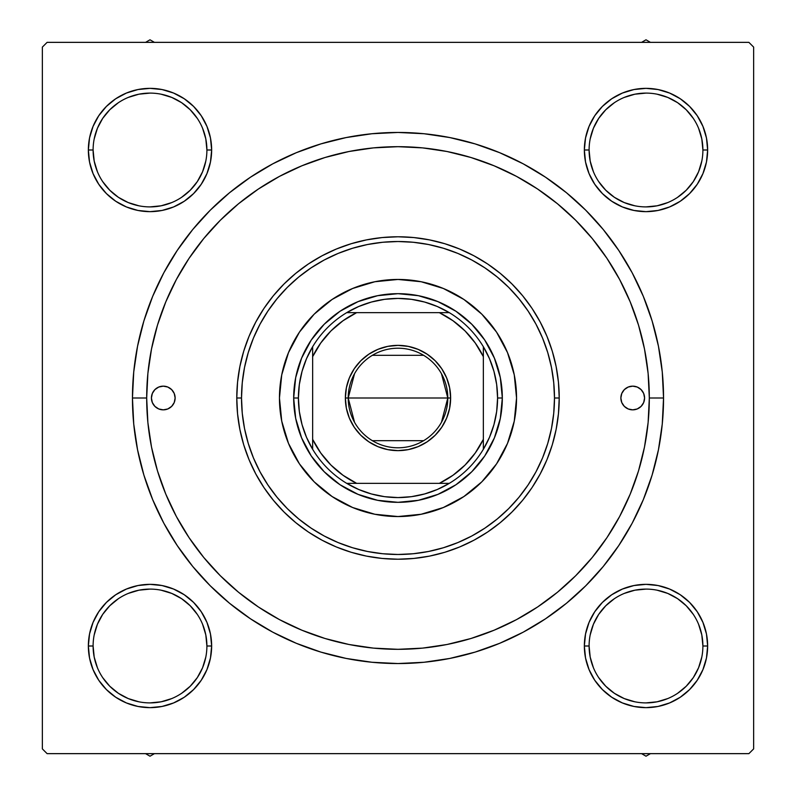 <?xml version="1.0" encoding="UTF-8"?>
<svg xmlns="http://www.w3.org/2000/svg" width="796" height="796" viewBox="0 0 796 796"><rect width="100%" height="100%" fill="white"/><g stroke="black" fill="none" stroke-linecap="round" stroke-linejoin="round"><path stroke-width="1.19" d="M93.052 622.412L89.54 633.974L93.052 622.412L89.54 633.974L88.356 646.004L89.54 658.023L93.052 669.585L98.744 680.252L106.415 689.585L115.748 697.256L126.415 702.948L137.977 706.46L149.996 707.644L162.026 706.46L173.588 702.948L184.244 697.256L193.587 689.585L201.259 680.252L206.95 669.585L210.462 658.023L211.646 646.004L210.462 633.974L206.95 622.412L201.259 611.756L193.587 602.413L184.244 594.741L173.588 589.05L162.026 585.538L149.996 584.354L137.977 585.538L126.415 589.05L115.748 594.741L106.415 602.413L98.744 611.756L93.052 622.412L89.54 633.974L88.356 646.004L93.102 646.004A56.904 56.904 0 0 0 149.996 702.898A56.904 56.904 0 0 0 206.9 646.004A56.904 56.904 0 0 0 149.996 589.1A56.904 56.904 0 0 0 93.102 646.004L88.356 646.004A61.64 61.64 0 0 1 149.996 584.354A61.64 61.64 0 0 1 211.646 646.004L206.9 646.004A56.904 56.904 0 0 1 149.996 702.898A56.904 56.904 0 0 1 93.102 646.004A56.904 56.904 0 0 1 149.996 589.1A56.904 56.904 0 0 1 206.9 646.004L205.806 634.9L202.572 624.223M93.052 126.415L89.54 137.977L93.052 126.415L89.54 137.977L88.356 149.996L89.54 162.026L93.052 173.588L98.744 184.244L106.415 193.587L115.748 201.259L126.415 206.95L137.977 210.462L149.996 211.646L162.026 210.462L173.588 206.95L184.244 201.259L193.587 193.587L201.259 184.244L206.95 173.588L210.462 162.026L211.646 149.996L210.462 137.977L206.95 126.415L201.259 115.748L193.587 106.415L184.244 98.744L173.588 93.052L162.026 89.54L149.996 88.356L137.977 89.54L126.415 93.052L115.748 98.744L106.415 106.415L98.744 115.748L93.052 126.415L89.54 137.977L88.356 149.996L93.102 149.996A56.904 56.904 0 0 0 149.996 206.9A56.904 56.904 0 0 0 206.9 149.996A56.904 56.904 0 0 0 149.996 93.102A56.904 56.904 0 0 0 93.102 149.996L88.356 149.996A61.64 61.64 0 0 1 149.996 88.356A61.64 61.64 0 0 1 211.646 149.996L206.9 149.996A56.904 56.904 0 0 1 149.996 206.9A56.904 56.904 0 0 1 93.102 149.996A56.904 56.904 0 0 1 149.996 93.102A56.904 56.904 0 0 1 206.9 149.996L205.806 138.902L202.572 128.226M702.948 173.588L706.46 162.026L702.948 173.588L706.46 162.026L707.644 149.996A61.64 61.64 0 0 1 646.004 211.646A61.64 61.64 0 0 1 584.354 149.996L585.538 162.026L589.05 173.588L594.741 184.244L602.413 193.587L611.756 201.259L622.412 206.95L633.974 210.462L646.004 211.646L658.023 210.462L669.585 206.95L680.252 201.259L689.585 193.587L697.256 184.244L702.948 173.588L706.46 162.026L707.644 149.996L706.46 137.977L702.948 126.415L697.256 115.748L689.585 106.415L680.252 98.744L669.585 93.052L658.023 89.54L646.004 88.356L633.974 89.54L622.412 93.052L611.756 98.744L602.413 106.415L594.741 115.748L589.05 126.415L585.538 137.977L584.354 149.996L589.1 149.996A56.904 56.904 0 0 0 646.004 206.9A56.904 56.904 0 0 0 702.898 149.996A56.904 56.904 0 0 0 646.004 93.102A56.904 56.904 0 0 0 589.1 149.996L584.354 149.996A61.64 61.64 0 0 1 646.004 88.356A61.64 61.64 0 0 1 707.644 149.996L702.898 149.996A56.904 56.904 0 0 1 646.004 206.9A56.904 56.904 0 0 1 589.1 149.996A56.904 56.904 0 0 1 646.004 93.102A56.904 56.904 0 0 1 702.898 149.996L701.803 138.902L698.57 128.226M702.948 669.585L706.46 658.023L702.948 669.585L706.46 658.023L707.644 646.004A61.64 61.64 0 0 1 646.004 707.644A61.64 61.64 0 0 1 584.354 646.004L585.538 658.023L589.05 669.585L594.741 680.252L602.413 689.585L611.756 697.256L622.412 702.948L633.974 706.46L646.004 707.644L658.023 706.46L669.585 702.948L680.252 697.256L689.585 689.585L697.256 680.252L702.948 669.585L706.46 658.023L707.644 646.004L706.46 633.974L702.948 622.412L697.256 611.756L689.585 602.413L680.252 594.741L669.585 589.05L658.023 585.538L646.004 584.354L633.974 585.538L622.412 589.05L611.756 594.741L602.413 602.413L594.741 611.756L589.05 622.412L585.538 633.974L584.354 646.004L589.1 646.004A56.904 56.904 0 0 0 646.004 702.898A56.904 56.904 0 0 0 702.898 646.004A56.904 56.904 0 0 0 646.004 589.1A56.904 56.904 0 0 0 589.1 646.004L584.354 646.004A61.64 61.64 0 0 1 646.004 584.354A61.64 61.64 0 0 1 707.644 646.004L702.898 646.004A56.904 56.904 0 0 1 646.004 702.898A56.904 56.904 0 0 1 589.1 646.004A56.904 56.904 0 0 1 646.004 589.1A56.904 56.904 0 0 1 702.898 646.004L701.803 634.9L698.57 624.223M663.546 398L649.317 398L663.546 398L662.262 371.971L658.441 346.19L652.113 320.917L643.327 296.381L632.193 272.819L618.79 250.471L603.268 229.537L585.766 210.234L566.463 192.731L545.529 177.209L523.181 163.807L499.619 152.673L475.083 143.887L449.81 137.559L424.029 133.738L398 132.454L371.971 133.738L346.19 137.559L320.917 143.887L296.381 152.673L272.819 163.807L250.471 177.209L229.537 192.731L210.234 210.234L192.731 229.537L177.209 250.471L163.807 272.819L152.673 296.381L143.887 320.917L137.559 346.19L133.738 371.971L132.454 398A265.546 265.546 0 0 1 398 132.454A265.546 265.546 0 0 1 663.546 398A265.546 265.546 0 0 1 398 663.546A265.546 265.546 0 0 1 132.454 398L133.738 424.029L137.559 449.81L143.887 475.083L152.673 499.619L163.807 523.181L177.209 545.529L192.731 566.463L210.234 585.766L229.537 603.268L250.471 618.79L272.819 632.193L296.381 643.327L320.917 652.113L346.19 658.441L371.971 662.262L398 663.546L424.029 662.262L449.81 658.441L475.083 652.113L499.619 643.327L523.181 632.193L545.529 618.79L566.463 603.268L585.766 585.766L603.268 566.463L618.79 545.529L632.193 523.181L643.327 499.619L652.113 475.083L658.441 449.81L662.262 424.029L663.546 398M146.683 398L132.454 398L133.738 424.029L132.454 398L146.683 398A251.317 251.317 0 0 1 398 146.683A251.317 251.317 0 0 1 649.317 398A251.317 251.317 0 0 1 398 649.317A251.317 251.317 0 0 1 146.683 398L147.887 422.636L151.509 447.034L157.499 470.953L165.817 494.177L176.354 516.475L189.04 537.628L203.726 557.439L220.293 575.707L238.561 592.274L258.511 607.059L279.525 619.646L301.823 630.183L325.047 638.501L348.966 644.491L373.364 648.113L398 649.317L422.636 648.113L447.034 644.491L470.953 638.501L494.177 630.183L516.475 619.646L537.628 606.96L557.439 592.274L575.707 575.707L592.274 557.439L607.059 537.489L619.646 516.475L630.183 494.177L638.501 470.953L644.491 447.034L648.113 422.636L649.317 398L648.113 373.364L644.491 348.966L638.501 325.047L630.183 301.823L619.646 279.525L606.96 258.372L592.274 238.561L575.707 220.293L557.439 203.726L537.489 188.941L516.475 176.354L494.177 165.817L470.953 157.499L447.034 151.509L422.636 147.887L398 146.683L373.364 147.887L348.966 151.509L325.047 157.499L301.823 165.817L279.525 176.354L258.372 189.04L238.561 203.726L220.293 220.293L203.726 238.561L188.941 258.511L176.354 279.525L165.817 301.823L157.499 325.047L151.509 348.966L147.887 373.364L146.683 398M748.897 42.357L47.103 42.357L748.897 42.357L753.643 47.103L753.643 748.897L753.643 47.103L748.897 42.357M42.357 748.897L42.357 47.103L47.103 42.357L42.357 47.103L42.357 748.897L47.103 753.643L42.357 748.897M748.897 753.643L47.103 753.643L748.897 753.643L753.643 748.897L748.897 753.643M702.898 149.996L707.644 149.996L706.46 162.026L707.644 149.996L706.46 137.977L702.948 126.415L697.256 115.748L689.585 106.415L680.252 98.744M669.585 93.052L658.023 89.54L669.585 93.052L658.023 89.54L646.004 88.356L633.974 89.54L622.412 93.052L611.756 98.744L602.413 106.415L594.741 115.748M585.538 162.026L589.05 173.588L585.538 162.026L589.05 173.588L594.741 184.244L602.413 193.587L611.756 201.259M658.023 210.462L669.585 206.95L658.023 210.462L669.585 206.95L680.252 201.259L689.585 193.587L697.256 184.244M210.462 137.977L206.95 126.415L210.462 137.977L206.95 126.415L201.259 115.748L193.587 106.415L184.244 98.744M173.588 93.052L162.026 89.54L173.588 93.052L162.026 89.54L149.996 88.356L137.977 89.54L126.415 93.052L115.748 98.744L106.415 106.415L98.744 115.748M206.9 149.996L211.646 149.996A61.64 61.64 0 0 1 149.996 211.646A61.64 61.64 0 0 1 88.356 149.996L89.54 137.977L88.356 149.996L89.54 162.026L93.052 173.588L98.744 184.244L106.415 193.587L115.748 201.259M162.026 210.462L173.588 206.95L162.026 210.462L173.588 206.95L184.244 201.259L193.587 193.587L201.259 184.244M210.462 633.974L206.95 622.412L210.462 633.974L206.95 622.412L201.259 611.756L193.587 602.413L184.244 594.741M137.977 585.538L126.415 589.05L137.977 585.538L126.415 589.05L115.748 594.741L106.415 602.413L98.744 611.756M206.9 646.004L211.646 646.004A61.64 61.64 0 0 1 149.996 707.644A61.64 61.64 0 0 1 88.356 646.004L89.54 633.974L88.356 646.004L89.54 658.023L93.052 669.585L98.744 680.252L106.415 689.585L115.748 697.256M126.415 702.948L137.977 706.46L126.415 702.948L137.977 706.46L149.996 707.644L162.026 706.46L173.588 702.948L184.244 697.256L193.587 689.585L201.259 680.252M702.898 646.004L707.644 646.004L706.46 658.023L707.644 646.004L706.46 633.974L702.948 622.412L697.256 611.756L689.585 602.413L680.252 594.741M633.974 585.538L622.412 589.05L633.974 585.538L622.412 589.05L611.756 594.741L602.413 602.413L594.741 611.756M585.538 658.023L589.05 669.585L585.538 658.023L589.05 669.585L594.741 680.252L602.413 689.585L611.756 697.256M622.412 702.948L633.974 706.46L622.412 702.948L633.974 706.46L646.004 707.644L658.023 706.46L669.585 702.948L680.252 697.256L689.585 689.585L697.256 680.252M589.05 669.585L594.741 680.252L602.413 689.585L594.741 680.252L589.05 669.585M633.974 706.46L646.004 707.644L658.023 706.46L669.585 702.948L680.252 697.256L689.585 689.585L680.252 697.256L669.585 702.948L658.023 706.46L646.004 707.644L633.974 706.46M707.644 646.004L706.46 633.974L702.948 622.412L697.256 611.756L689.585 602.413L697.256 611.756L702.948 622.412L706.46 633.974L707.644 646.004M622.412 589.05L611.756 594.741L602.413 602.413L611.756 594.741L622.412 589.05M589.05 173.588L594.741 184.244L602.413 193.587L594.741 184.244L589.05 173.588M669.585 206.95L680.252 201.259L689.585 193.587L680.252 201.259L669.585 206.95M707.644 149.996L706.46 137.977L702.948 126.415L697.256 115.748L689.585 106.415L697.256 115.748L702.948 126.415L706.46 137.977L707.644 149.996M658.023 89.54L646.004 88.356L633.974 89.54L622.412 93.052L611.756 98.744L602.413 106.415L611.756 98.744L622.412 93.052L633.974 89.54L646.004 88.356L658.023 89.54M88.356 149.996L89.54 162.026L93.052 173.588L98.744 184.244L106.415 193.587L98.744 184.244L93.052 173.588L89.54 162.026L88.356 149.996M173.588 206.95L184.244 201.259L193.587 193.587L184.244 201.259L173.588 206.95M206.95 126.415L201.259 115.748L193.587 106.415L201.259 115.748L206.95 126.415M162.026 89.54L149.996 88.356L137.977 89.54L126.415 93.052L115.748 98.744L106.415 106.415L115.748 98.744L126.415 93.052L137.977 89.54L149.996 88.356L162.026 89.54M88.356 646.004L89.54 658.023L93.052 669.585L98.744 680.252L106.415 689.585L98.744 680.252L93.052 669.585L89.54 658.023L88.356 646.004M137.977 706.46L149.996 707.644L162.026 706.46L173.588 702.948L184.244 697.256L193.587 689.585L184.244 697.256L173.588 702.948L162.026 706.46L149.996 707.644L137.977 706.46M206.95 622.412L201.259 611.756L193.587 602.413L201.259 611.756L206.95 622.412M126.415 589.05L115.748 594.741L106.415 602.413L115.748 594.741L126.415 589.05M163.807 523.181L177.209 545.529L163.807 523.181M371.971 662.262L398 663.546L424.029 662.262L398 663.546L371.971 662.262M523.181 632.193L545.529 618.79L523.181 632.193M632.193 272.819L618.79 250.471L632.193 272.819M424.029 133.738L398 132.454L371.971 133.738L398 132.454L424.029 133.738M272.819 163.807L250.471 177.209L272.819 163.807M133.738 371.971L132.454 398L133.738 371.971M197.299 677.625L190.234 686.232L181.597 693.326M118.375 693.306L109.768 686.232L102.694 677.625M94.197 634.9L97.43 624.223L102.684 614.383L109.768 605.766L118.375 598.701M161.1 590.194L171.777 593.428L181.617 598.692L190.234 605.766L197.328 614.403M693.306 677.625L686.232 686.232L677.625 693.306M634.9 701.803L624.223 698.57L614.383 693.316L605.766 686.232L598.701 677.625M590.194 634.9L593.428 624.223L598.692 614.383L605.766 605.766L614.403 598.672M677.625 598.701L686.232 605.766L693.326 614.403M701.803 161.1L698.57 171.777L693.316 181.617L686.232 190.234L677.625 197.299M634.9 205.806L624.223 202.572L614.383 197.309L605.766 190.234L598.672 181.597M598.701 118.375L605.766 109.768L614.403 102.674M677.625 102.694L686.232 109.768L693.306 118.375M205.806 161.1L202.572 171.777L197.309 181.617L190.234 190.234L181.597 197.328M118.375 197.299L109.768 190.234L102.674 181.597M102.694 118.375L109.768 109.768L118.375 102.694M161.1 94.197L171.777 97.43L181.617 102.684L190.234 109.768L197.299 118.375M589.1 646.004L590.194 657.098L593.428 667.774M645.984 702.898L657.098 701.803L667.774 698.57M693.316 677.615L698.57 667.774L701.803 657.098M677.615 598.692L667.774 593.428L657.098 590.194M646.014 589.1L634.9 590.194L624.223 593.428M93.102 646.004L94.197 657.098L97.43 667.774M118.385 693.316L128.226 698.57L138.902 701.803M149.986 702.898L161.1 701.803L171.777 698.57M197.309 677.615L202.572 667.774L205.806 657.098M150.016 589.1L138.902 590.194L128.226 593.428M93.102 149.996L94.197 161.1L97.43 171.777M118.385 197.309L128.226 202.572L138.902 205.806M149.986 206.9L161.1 205.806L171.777 202.572M150.016 93.102L138.902 94.197L128.226 97.43M102.684 118.385L97.43 128.226L94.197 138.902M589.1 149.996L590.194 161.1L593.428 171.777M645.984 206.9L657.098 205.806L667.774 202.572M677.615 102.684L667.774 97.43L657.098 94.197M646.014 93.102L634.9 94.197L624.223 97.43M598.692 118.385L593.428 128.226L590.194 138.902M354.538 422.288L348.21 398A49.79 49.79 0 0 0 398 447.79A49.79 49.79 0 0 0 447.79 398L450.635 398A52.636 52.636 0 0 1 398 450.635A52.636 52.636 0 0 1 345.365 398L447.79 398A49.79 49.79 0 0 1 398 447.79A49.79 49.79 0 0 1 348.21 398L354.538 373.712M441.462 373.712L447.79 398L441.462 422.288M423.641 440.685L372.359 440.685M346.708 312.649A99.58 99.58 0 0 1 449.292 312.649L437.312 306.51L424.616 302.042L411.433 299.326L398 298.42L384.567 299.326L371.384 302.042L358.688 306.51L346.708 312.649A99.58 99.58 0 0 0 312.649 346.708L306.51 358.688L302.042 371.384L299.326 384.567L298.42 398A99.58 99.58 0 0 1 312.649 346.708L312.649 449.292A99.58 99.58 0 0 1 298.42 398L299.326 411.433L302.042 424.616L306.51 437.312L312.649 449.292A99.58 99.58 0 0 0 346.708 483.351L358.688 489.49L371.384 493.958L384.567 496.674L398 497.58L411.433 496.674L424.616 493.958L437.312 489.49L449.292 483.351A99.58 99.58 0 0 1 346.708 483.351L449.292 483.351A99.58 99.58 0 0 0 483.351 449.292L489.49 437.312L493.958 424.616L496.674 411.433L497.58 398L502.326 398A104.326 104.326 0 0 0 398 293.674A104.326 104.326 0 0 0 293.674 398L298.42 398L293.674 398A104.326 104.326 0 0 1 398 293.674A104.326 104.326 0 0 1 502.326 398A104.326 104.326 0 0 1 398 502.326A104.326 104.326 0 0 1 293.674 398A104.326 104.326 0 0 0 398 502.326A104.326 104.326 0 0 0 502.326 398L497.58 398L496.674 384.567L493.958 371.384L489.49 358.688L483.351 346.708A99.58 99.58 0 0 1 483.351 449.292L483.351 346.708A99.58 99.58 0 0 0 449.292 312.649L346.708 312.649A99.58 99.58 0 0 0 312.649 346.708L312.649 439.342L320.718 452.964L330.937 465.063L343.036 475.282L356.658 483.351L439.342 483.351L452.964 475.282L465.063 465.063L475.282 452.964L483.351 439.342L483.351 356.658L475.282 343.036L465.063 330.937L452.964 320.718L439.342 312.649L356.658 312.649L343.036 320.718L330.937 330.937L320.718 343.036L312.649 356.658A94.833 94.833 0 0 1 356.658 312.649L346.708 312.649M450.635 398L449.621 408.268L446.626 418.139L441.76 427.243L435.223 435.223L427.243 441.76L418.139 446.626L408.268 449.621L398 450.635L387.732 449.621L377.861 446.626L368.757 441.76L360.777 435.223L354.24 427.243L349.374 418.139L346.379 408.268L345.365 398L346.379 387.732L349.374 377.861L354.24 368.757L360.777 360.777L368.757 354.24L377.861 349.374L387.732 346.379L398 345.365L408.268 346.379L418.139 349.374L427.243 354.24L435.223 360.777L441.76 368.757L446.626 377.861L449.621 387.732L450.635 398L348.21 398A49.79 49.79 0 0 1 398 348.21A49.79 49.79 0 0 1 447.79 398A49.79 49.79 0 0 0 398 348.21A49.79 49.79 0 0 0 348.21 398L345.365 398A52.636 52.636 0 0 1 398 345.365A52.636 52.636 0 0 1 450.635 398M483.351 449.292A99.58 99.58 0 0 1 449.292 483.351L439.342 483.351A94.833 94.833 0 0 0 483.351 439.342L483.351 449.292M346.708 483.351A99.58 99.58 0 0 1 312.649 449.292L312.649 439.342A94.833 94.833 0 0 0 356.658 483.351L346.708 483.351M449.292 312.649A99.58 99.58 0 0 1 483.351 346.708L483.351 356.658A94.833 94.833 0 0 0 439.342 312.649L449.292 312.649M372.359 355.315L423.641 355.315M620.87 398A11.85 11.85 0 0 1 632.721 386.15A11.85 11.85 0 0 1 644.581 398L643.675 402.537L641.108 406.378L637.258 408.955L632.721 409.85L628.183 408.955L624.343 406.378L621.766 402.537L620.87 398L621.766 393.463L624.343 389.622L628.183 387.045L632.721 386.15L637.258 387.045L641.108 389.622L643.675 393.463L644.581 398A11.85 11.85 0 0 1 632.721 409.85A11.85 11.85 0 0 1 620.87 398L621.099 395.692M151.419 398A11.85 11.85 0 0 1 163.279 386.15A11.85 11.85 0 0 1 175.13 398L174.234 402.537L171.657 406.378L167.817 408.955L163.279 409.85L158.742 408.955L154.892 406.378L152.325 402.537L151.419 398L152.325 393.463L154.892 389.622L158.742 387.045L163.279 386.15L167.817 387.045L171.657 389.622L174.234 393.463L175.13 398A11.85 11.85 0 0 1 163.279 409.85A11.85 11.85 0 0 1 151.419 398M299.395 332.201A118.544 118.544 0 0 0 279.456 398A118.544 118.544 0 0 1 398 279.456A118.544 118.544 0 0 1 516.544 398A118.544 118.544 0 0 0 514.276 374.896M463.799 299.395A118.544 118.544 0 0 0 421.144 281.734L443.362 288.48L463.859 299.435L481.829 314.171L496.565 332.141L507.52 352.638L514.266 374.876A118.544 118.544 0 0 0 496.605 332.201M496.525 332.081A118.544 118.544 0 0 0 481.849 314.201M481.799 314.151A118.544 118.544 0 0 0 463.919 299.475M421.104 281.724A118.544 118.544 0 0 0 374.896 281.724M514.266 374.876L516.544 398L514.266 421.124L507.52 443.362L496.565 463.859L481.829 481.829L463.859 496.565L443.362 507.52L421.124 514.266L398 516.544L374.876 514.266L352.638 507.52L332.141 496.565L314.171 481.829L299.435 463.859L288.48 443.362L281.734 421.124L279.456 398L281.734 374.876L288.48 352.638L299.435 332.141L314.171 314.171L332.141 299.435L352.638 288.48L374.876 281.734A118.544 118.544 0 0 0 332.201 299.395M332.081 299.475A118.544 118.544 0 0 0 314.201 314.151M314.151 314.201A118.544 118.544 0 0 0 299.475 332.081M559.22 398L554.484 398A156.484 156.484 0 0 1 398 554.484A156.484 156.484 0 0 1 241.516 398L236.78 398A161.22 161.22 0 0 0 398 559.22A161.22 161.22 0 0 0 559.22 398A161.22 161.22 0 0 1 398 559.22A161.22 161.22 0 0 1 236.78 398L237.556 382.199L239.875 366.548L243.715 351.195L249.049 336.3L255.815 322.002L263.944 308.43L273.376 295.724L284.003 284.003L295.724 273.376L308.43 263.944L322.002 255.815L336.3 249.049L351.195 243.715L366.548 239.875L382.199 237.556L398 236.78L413.801 237.556L429.452 239.875L444.805 243.715L459.7 249.049L473.998 255.815L487.57 263.944L500.276 273.376L511.997 284.003L522.624 295.724L532.056 308.43L540.185 322.002L546.952 336.3L552.285 351.195L556.125 366.548L558.444 382.199L559.22 398L558.444 413.801L556.125 429.452L552.285 444.805L546.952 459.7L540.185 473.998L532.056 487.57L522.624 500.276L511.997 511.997L500.276 522.624L487.57 532.056L473.998 540.185L459.7 546.952L444.805 552.285L429.452 556.125L413.801 558.444L398 559.22L382.199 558.444L366.548 556.125L351.195 552.285L336.3 546.952L322.002 540.185L308.43 532.056L295.724 522.624L284.003 511.997L273.376 500.276L263.944 487.57L255.815 473.998L249.049 459.7L243.715 444.805L239.875 429.452L237.556 413.801L236.78 398A161.22 161.22 0 0 1 398 236.78A161.22 161.22 0 0 1 559.22 398A161.22 161.22 0 0 0 398 236.78A161.22 161.22 0 0 0 236.78 398L241.516 398L242.273 413.333L244.521 428.527L248.252 443.422L253.426 457.879L259.993 471.769L267.894 484.933L277.038 497.271L287.346 508.654L298.729 518.962L311.067 528.106L324.231 536.007L338.121 542.573L352.578 547.747L367.473 551.479L382.667 553.727L398 554.484L413.333 553.727L428.527 551.479L443.422 547.747L457.879 542.573L471.769 536.007L484.933 528.106L497.271 518.962L508.654 508.654L518.962 497.271L528.106 484.933L536.007 471.769L542.573 457.879L547.747 443.422L551.479 428.527L553.727 413.333L554.484 398L553.727 382.667L551.479 367.473L547.747 352.578L542.573 338.121L536.007 324.231L528.106 311.067L518.962 298.729L508.654 287.346L497.271 277.038L484.933 267.894L471.769 259.993L457.879 253.426L443.422 248.252L428.527 244.521L413.333 242.273L398 241.516L382.667 242.273L367.473 244.521L352.578 248.252L338.121 253.426L324.231 259.993L311.067 267.894L298.729 277.038L287.346 287.346L277.038 298.729L267.894 311.067L259.993 324.231L253.426 338.121L248.252 352.578L244.521 367.473L242.273 382.667L241.516 398A156.484 156.484 0 0 1 398 241.516A156.484 156.484 0 0 1 554.484 398L559.22 398M638.501 325.047L630.183 301.823L638.501 325.047M325.047 157.499L301.823 165.817L325.047 157.499M157.499 470.953L165.817 494.177L157.499 470.953M470.953 638.501L494.177 630.183L470.953 638.501M374.876 281.734L398 279.456L421.124 281.734M293.674 398L295.684 377.652L301.624 358.081L311.256 340.041L324.231 324.231L340.041 311.256L358.081 301.624L377.652 295.684L398 293.674L418.348 295.684L437.919 301.624L455.959 311.256L471.769 324.231L484.744 340.041L494.376 358.081L500.316 377.652L502.326 398L500.316 418.348L494.376 437.919L484.744 455.959L471.769 471.769L455.959 484.744L437.919 494.376L418.348 500.316L398 502.326L377.652 500.316L358.081 494.376L340.041 484.744L324.231 471.769L311.256 455.959L301.624 437.919L295.684 418.348L293.674 398M496.605 463.799A118.544 118.544 0 0 0 516.544 398A118.544 118.544 0 0 1 398 516.544A118.544 118.544 0 0 1 279.456 398A118.544 118.544 0 0 0 281.724 421.104M281.734 421.144A118.544 118.544 0 0 0 299.395 463.799M299.475 463.919A118.544 118.544 0 0 0 314.151 481.799M314.201 481.849A118.544 118.544 0 0 0 332.081 496.525M332.201 496.605A118.544 118.544 0 0 0 374.856 514.266M374.896 514.276A118.544 118.544 0 0 0 421.104 514.276M421.144 514.266A118.544 118.544 0 0 0 463.799 496.605M463.919 496.525A118.544 118.544 0 0 0 481.799 481.849M481.849 481.799A118.544 118.544 0 0 0 496.525 463.919M167.817 387.045L167.279 386.846M152.325 393.463L151.648 395.692M151.936 401.453L152.325 402.537M174.901 400.308L175.13 398M644.063 394.547L643.675 393.463M628.183 408.955L628.721 409.154M643.675 402.537L644.352 400.308M149.996 756.2L154.434 753.643L149.996 756.2L145.569 753.643L149.996 756.2M94.714 618.731L97.649 613.447M101.092 608.472L103.639 605.368M109.36 599.657L112.455 597.109L109.36 599.657M112.495 597.08L114.097 595.896L112.495 597.08M122.713 590.722L119.181 592.612L122.703 590.732M122.763 590.702L124.564 589.846M130.186 587.627L134.026 586.463M134.066 586.453L136.007 585.965M141.957 584.881L145.937 584.493M146.006 584.483L147.986 584.383M154.036 584.483L158.026 584.881M158.076 584.881L160.046 585.179L158.076 584.881M165.956 586.453L169.797 587.617L165.956 586.453M169.817 587.627L171.717 588.304M177.269 590.712L182.553 593.647M187.528 597.09L190.632 599.637M190.662 599.667L192.144 601.01L190.652 599.667M196.343 605.358L198.891 608.452L196.343 605.358M198.92 608.492L200.104 610.094L198.92 608.492M203.388 615.179L205.269 618.701L203.388 615.179M205.298 618.761L206.154 620.562M208.373 626.183L209.537 630.024M209.547 630.064L210.035 632.004M211.119 637.954L211.507 641.934M211.517 642.004L211.617 643.984M211.517 650.034L211.119 654.023M211.119 654.073L210.821 656.043L211.119 654.073M209.547 661.954L208.383 665.794L209.547 661.954M208.373 665.814L207.696 667.715M205.288 673.267L202.353 678.55M198.91 683.525L196.363 686.63M196.333 686.659L194.99 688.142L196.333 686.659M190.642 692.351L187.548 694.888L190.642 692.351M187.508 694.918L185.906 696.102L187.508 694.918M180.821 699.385L177.299 701.276L180.821 699.385M177.239 701.306L175.438 702.152M169.817 704.37L165.976 705.535M165.936 705.545L163.996 706.032M158.046 707.117L154.066 707.505M153.996 707.515L152.016 707.614M145.966 707.515L141.977 707.117M141.927 707.117L139.957 706.818L141.927 707.117M130.196 704.38L128.285 703.694M122.733 701.286L117.45 698.351M112.475 694.908L109.37 692.361M109.341 692.331L107.858 690.988L109.341 692.341M103.649 686.64L101.112 683.545L103.649 686.64M101.082 683.505L99.898 681.903L101.082 683.505M94.724 673.287L96.614 676.819L94.724 673.297M94.694 673.237L93.848 671.436M91.63 665.814L90.465 661.973M90.455 661.934L89.968 659.993M88.883 654.043L88.495 650.063M88.485 649.994L88.386 648.014M88.485 641.964L88.883 637.974M88.883 637.924L89.182 635.954L88.883 637.924M91.62 626.193L92.306 624.283M641.566 753.643L646.004 756.2L650.432 753.643L646.004 756.2L641.566 753.643M593.647 678.55L590.712 673.267M588.304 667.715L587.637 665.834M587.617 665.794L586.453 661.954L587.617 665.804M585.179 656.043L584.881 654.073L585.179 656.043M584.881 654.023L584.483 650.034L584.881 654.023M584.493 641.934L584.881 637.954M585.965 632.004L586.453 630.064M586.463 630.024L587.627 626.183M589.846 620.562L590.702 618.761M590.732 618.701L592.612 615.179M595.896 610.094L597.08 608.492M597.109 608.452L599.657 605.358L597.109 608.452M603.856 601.01L605.338 599.667L603.856 601.01M605.358 599.657L608.472 597.09M613.447 593.647L618.731 590.712M624.283 588.304L626.163 587.637M626.203 587.617L630.044 586.453L626.193 587.617M635.954 585.179L637.924 584.881L635.954 585.179M637.974 584.881L641.964 584.483L637.974 584.881M648.014 584.383L649.994 584.483L648.014 584.383M650.063 584.493L654.043 584.881M659.993 585.965L661.934 586.453M661.973 586.463L665.814 587.627M671.436 589.846L673.237 590.702M673.297 590.732L676.819 592.612M681.903 595.896L683.505 597.08M683.545 597.109L686.64 599.657L683.545 597.109M692.341 605.348L694.908 608.472M698.351 613.447L701.286 618.731M703.694 624.283L704.361 626.163M704.38 626.203L705.545 630.044L704.38 626.193M706.818 635.954L707.117 637.924L706.818 635.954M707.117 637.974L707.515 641.964L707.117 637.974M707.614 648.014L707.515 649.994L707.614 648.014M707.505 650.063L707.117 654.043M706.032 659.993L705.545 661.934M705.535 661.973L704.37 665.814M702.152 671.436L701.306 673.237M701.276 673.297L699.385 676.819M696.102 681.903L694.918 683.505M694.888 683.545L692.351 686.64L694.888 683.545M686.659 692.341L683.525 694.908M678.55 698.351L673.267 701.286M667.715 703.694L665.834 704.361M665.794 704.38L661.954 705.545L665.804 704.38M656.043 706.818L654.073 707.117L656.043 706.818M654.023 707.117L650.034 707.515L654.023 707.117M641.934 707.505L637.954 707.117M632.004 706.032L630.064 705.545M630.024 705.535L626.183 704.37M620.562 702.152L618.761 701.306M618.701 701.276L615.179 699.385M610.094 696.102L608.492 694.918M608.452 694.888L605.358 692.351L608.452 694.888M601.01 688.142L599.667 686.659L601.01 688.142M599.657 686.64L597.09 683.525M154.434 42.357L149.996 39.8L145.569 42.357L149.996 39.8L154.434 42.357M202.353 117.45L205.288 122.733M207.696 128.285L208.363 130.166M208.383 130.206L209.547 134.046L208.383 130.196M210.821 139.957L211.119 141.927L210.821 139.957M211.119 141.977L211.517 145.966L211.119 141.977M211.507 154.066L211.119 158.046M210.035 163.996L209.547 165.936M209.537 165.976L208.373 169.817M206.154 175.438L205.298 177.239M205.269 177.299L203.388 180.821M200.104 185.906L198.92 187.508M198.891 187.548L196.343 190.642L198.891 187.548M192.144 194.99L190.662 196.333L192.144 194.99M190.642 196.343L187.528 198.91M182.553 202.353L177.269 205.288M171.717 207.696L169.837 208.363M169.797 208.383L165.956 209.547L169.807 208.383M160.046 210.821L158.076 211.119L160.046 210.821M158.026 211.119L154.036 211.517L158.026 211.119M147.986 211.617L146.006 211.517L147.986 211.617M145.937 211.507L141.957 211.119M136.007 210.035L134.066 209.547M134.026 209.537L130.186 208.373M124.564 206.154L122.763 205.298M122.703 205.269L119.181 203.388M114.097 200.104L112.495 198.92M112.455 198.891L109.36 196.343L112.455 198.891M103.659 190.652L101.092 187.528M97.649 182.553L94.714 177.269M92.306 171.717L91.639 169.837M91.62 169.797L90.455 165.956L91.62 169.807M89.182 160.046L88.883 158.076L89.182 160.046M88.883 158.026L88.485 154.036L88.883 158.026M88.386 147.986L88.485 146.006L88.386 147.986M88.495 145.937L88.883 141.957M89.968 136.007L90.455 134.066M90.465 134.026L91.63 130.186M93.848 124.564L94.694 122.763M94.724 122.703L96.614 119.181M99.898 114.097L101.082 112.495M101.112 112.455L103.649 109.36L101.112 112.455M109.341 103.659L112.475 101.092M117.45 97.649L122.733 94.714M128.285 92.306L130.166 91.639M130.206 91.62L134.046 90.455L130.196 91.62M139.957 89.182L141.927 88.883L139.957 89.182M141.977 88.883L145.966 88.485L141.977 88.883M154.066 88.495L158.046 88.883M163.996 89.968L165.936 90.455M165.976 90.465L169.817 91.63M175.438 93.848L177.239 94.694M177.299 94.724L180.821 96.614M185.906 99.898L187.508 101.082M187.548 101.112L190.642 103.649L187.548 101.112M194.99 107.858L196.333 109.341L194.99 107.858M196.343 109.36L198.91 112.475M646.004 39.8L641.566 42.357L646.004 39.8L650.432 42.357L646.004 39.8M701.286 177.269L698.351 182.553M694.908 187.528L692.361 190.632M686.64 196.343L683.545 198.891L686.64 196.343M683.505 198.92L681.903 200.104L683.505 198.92M673.287 205.278L676.819 203.388L673.297 205.269M673.237 205.298L671.436 206.154M665.814 208.373L661.973 209.537M661.934 209.547L659.993 210.035M654.043 211.119L650.063 211.507M649.994 211.517L648.014 211.617M641.964 211.517L637.974 211.119M637.924 211.119L635.954 210.821L637.924 211.119M630.044 209.547L626.203 208.383L630.044 209.547M626.183 208.373L624.283 207.696M618.731 205.288L613.447 202.353M608.472 198.91L605.368 196.363M605.338 196.333L603.856 194.99L605.348 196.333M599.657 190.642L597.109 187.548L599.657 190.642M597.08 187.508L595.896 185.906L597.08 187.508M592.612 180.821L590.732 177.299L592.612 180.821M590.702 177.239L589.846 175.438M587.627 169.817L586.463 165.976M586.453 165.936L585.965 163.996M584.881 158.046L584.493 154.066M584.483 153.996L584.383 152.016M584.483 145.966L584.881 141.977M584.881 141.927L585.179 139.957L584.881 141.927M586.453 134.046L587.617 130.206L586.453 134.046M587.627 130.186L588.304 128.285M590.712 122.733L593.647 117.45M597.09 112.475L599.637 109.37M599.667 109.341L601.01 107.858L599.667 109.341M605.358 103.649L608.452 101.112L605.358 103.649M608.492 101.082L610.094 99.898L608.492 101.082M615.179 96.614L618.701 94.724L615.179 96.614M618.761 94.694L620.562 93.848M626.183 91.63L630.024 90.465M630.064 90.455L632.004 89.968M637.954 88.883L641.934 88.495M642.004 88.485L643.984 88.386M650.034 88.485L654.023 88.883M654.073 88.883L656.043 89.182L654.073 88.883M665.804 91.62L667.715 92.306M673.267 94.714L678.55 97.649M683.525 101.092L686.63 103.639M686.659 103.669L688.142 105.012L686.659 103.659M692.351 109.36L694.888 112.455L692.351 109.36M694.918 112.495L696.102 114.097L694.918 112.495M701.276 122.713L699.385 119.181L701.276 122.703M701.306 122.763L702.152 124.564M704.37 130.186L705.535 134.026M705.545 134.066L706.032 136.007M707.117 141.957L707.505 145.937M707.515 146.006L707.614 147.986M707.515 154.036L707.117 158.026M707.117 158.076L706.818 160.046L707.117 158.076M704.38 169.807L703.694 171.717"/></g></svg>

